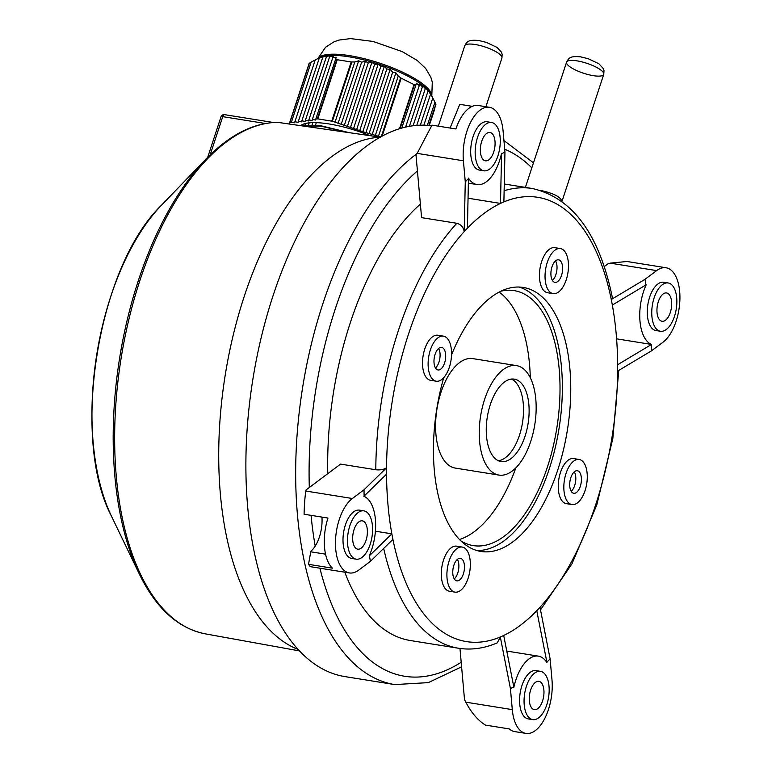 <?xml version="1.0" encoding="UTF-8"?>
<svg xmlns="http://www.w3.org/2000/svg" width="772" height="772" viewBox="0 0 772 772"><rect width="100%" height="100%" fill="white"/><g stroke="black" fill="none" stroke-linecap="round" stroke-linejoin="round"><path stroke-width="1.16" d="M380.702 136.924L362.83 131.684L332.385 121.262L317.813 118.869L315.816 119.042L315.613 120.046L312.332 119.496L312.129 120.5L308.839 119.95L308.636 120.953L305.355 120.413L305.152 121.416L301.862 120.866L301.659 121.87L298.378 121.32L298.175 122.323L294.885 121.773L294.682 122.777L289.896 122.43L289.288 124.022M370.039 135.65A56.086 14.986 -161.8 0 0 300.646 125.653M318.132 58.489L320.737 57.292A59.994 16.038 18.2 0 1 326.739 55.748A59.994 16.038 18.2 0 1 378.222 63.999A59.994 16.038 18.2 0 1 425.584 87.786A59.994 16.038 18.2 0 1 430.265 93.306L432.831 97.947L423.867 125.189M420.344 125.199L430.593 94.001L432.831 97.938M413.107 125.768L425.584 87.786L428.006 91.154L416.755 125.392M405.609 127.11L419.736 84.129L422.38 86.85L409.392 126.338M432.793 98.025L434.954 102.203L427.341 125.353M428.006 91.154L428.199 90.575L430.515 94.242M422.38 86.85L422.767 85.634L425.295 88.684M401.768 128.094L416.504 83.231L419.254 85.605M369.035 133.691L390.207 69.306L392.639 72.24L372.278 134.193M356.625 129.667L378.222 63.999L380.847 66.373L359.868 130.169M344.225 125.653L365.388 61.258L368.234 62.976L347.458 126.145M392.639 72.24L395.891 72.877L398.255 76.052L378.473 136.2M375.24 135.698L395.891 72.877M366.073 132.176L386.84 69.007L390.207 69.306M380.847 66.373L384.321 66.334L386.84 69.007M362.83 131.684L384.321 66.334M353.663 128.162L374.642 64.356L378.222 63.999M368.234 62.976L371.911 62.31L374.642 64.356M350.42 127.66L371.911 62.31M341.263 124.138L361.624 62.194L365.388 61.258M335.058 122.13L354.83 61.972L358.671 60.814L361.624 62.194M338.02 123.636L358.671 60.814M308.839 119.95L329.615 56.781L333.301 56.115L312.332 119.496M301.862 120.866L322.841 57.07L326.739 55.748L305.355 120.413M294.885 121.773L315.256 59.83L319.347 57.939L298.378 121.32M332.693 57.553L336.274 57.224L315.816 119.042M326.324 56.607L330.127 55.613L329.615 56.781M319.145 58.141L322.841 57.07M291.401 122.237L311.174 62.078L315.343 59.955M415.954 84.939L414.024 84.621L401.199 78.184L398.255 76.052M354.83 61.972L351.192 61.972L337.248 59.733L335.598 58.894M309.128 63.41L289.683 122.536L309.128 63.41L311.174 62.078M428.817 125.479L435.813 104.201L434.954 102.203M435.813 104.201L429.271 125.527L434.8 108.717M304.863 125.305L305.471 123.462L304.863 125.305M301.196 125.73L301.408 125.083L301.205 125.73M312.042 124.929L312.795 122.632L312.033 124.929M308.51 124.939L309.196 122.854L308.51 124.939M315.497 125.122L316.308 122.661L315.507 125.122M313.799 127.544L333.716 130.41M311.174 127.168L337.615 130.979M303.454 126.058L320.911 126.154L346.763 132.292M302.402 125.904L320.824 125.73L349.069 132.63M561.948 201.328C560.626 196.908 553.582 193.29 540.805 190.481M327.782 473.661A232.816 115.211 -80.9 0 1 350.353 322.59A232.816 115.211 -80.9 0 1 420.383 204.117M383.674 548.419A232.816 115.211 99.1 0 0 458.51 648.248L410.386 640.538A232.816 115.211 -80.9 0 1 344.814 572.206M504.956 152.074A279.773 138.449 99.1 0 0 501.588 153.782L500.488 203.422A224.99 111.342 99.1 0 1 503.884 201.907L504.956 152.074L503.093 131.066A39.131 19.368 99.1 0 0 489.438 107.298A39.131 19.368 99.1 0 0 463.403 160.788L465.275 181.806L464.194 231.639A224.99 111.342 -80.9 0 0 386.54 467.813L364.017 489.786L352.37 498.509A39.131 19.368 99.1 0 0 335.511 540.361A39.131 19.368 99.1 0 0 349.359 572.93L310.257 566.658L308.53 564.342L332.423 568.173A39.131 19.368 99.1 0 1 327.965 518.06L304.072 514.229C304.38 503.759 304.988 496.029 305.895 491.05L306.108 489.902L340.548 464.107L375.8 469.752C380.152 470.225 383.732 469.579 386.54 467.813A224.99 111.342 99.1 0 0 386.54 474.182A224.99 111.342 99.1 0 0 391.858 533.838L369.431 555.724A279.773 138.449 99.1 0 0 370.396 561.369L392.919 539.406A224.99 111.342 99.1 0 1 391.858 533.838L375.414 531.204M468.073 198.221L500.488 203.422A224.99 111.342 99.1 0 0 467.417 228.194A224.99 111.342 99.1 0 0 464.194 231.639C463.422 227.19 460.971 224.411 456.831 223.291L421.58 217.636L416.05 155.51L431.992 125.141L455.885 128.972A39.131 19.368 99.1 0 1 478.254 105.503L489.438 107.298M380.2 137.204A260.859 129.088 99.1 0 0 225.231 375.038A260.859 129.088 99.1 0 0 298.04 649.406M459.967 648.47L464.522 699.654L465.825 702.173L512.299 709.632A39.131 19.368 99.1 0 0 525.944 733.4A39.131 19.368 99.1 0 0 551.99 679.9L550.118 658.892L539.995 607.265A224.99 111.342 99.1 0 1 536.772 610.7L546.875 662.144A279.773 138.449 99.1 0 0 550.118 658.892M525.944 733.4L514.75 731.605A39.131 19.368 99.1 0 1 509.337 728.932L485.443 725.101C477.887 720.382 471.345 712.739 465.825 702.173M321.953 517.095A27.387 13.558 99.1 0 1 310.855 551.227L308.53 564.342M626.922 261.496L610.169 263.146L607.776 263.947L604.235 266.601M450.086 128.046L455.905 128.914M472.271 106.343L459.774 104.336L450.105 127.978M617.648 364.712A224.99 111.342 99.1 0 0 612.341 305.056L646.203 284.781A39.131 19.368 99.1 0 0 651.52 344.437L617.648 364.712A224.99 111.342 99.1 0 1 617.648 371.081L651.375 350.913L663.023 342.189A39.131 19.368 99.1 0 0 679.871 300.327A39.131 19.368 99.1 0 0 666.024 267.759A39.131 19.368 99.1 0 0 656.644 270.605L644.996 279.329L611.27 299.497L612.36 297.548C599.265 234.08 572.563 197.728 532.255 188.493A232.816 115.211 99.1 0 0 504.126 190.752M349.359 572.93A39.131 19.368 99.1 0 0 358.748 570.093L370.396 561.369M526.436 686.231A24.453 12.101 99.1 0 0 532.748 719.629A24.453 12.101 99.1 0 0 548.564 697.396A24.453 12.101 99.1 0 0 540.487 671.331A24.453 12.101 99.1 0 0 526.436 686.231M532.748 719.629L528.27 718.915A24.453 12.101 -80.9 0 1 521.959 685.517A24.453 12.101 -80.9 0 1 536.019 670.617L540.487 671.331M530.644 690.052A14.35 7.102 -80.9 0 1 538.885 681.319A14.35 7.102 -80.9 0 1 543.623 696.605A14.35 7.102 -80.9 0 1 534.349 709.651A14.35 7.102 -80.9 0 1 530.644 690.052M349.851 525.771A24.453 12.101 99.1 0 0 356.162 559.16A24.453 12.101 99.1 0 0 371.979 536.936A24.453 12.101 99.1 0 0 363.901 510.871A24.453 12.101 99.1 0 0 349.851 525.771M356.162 559.16L351.685 558.446A24.453 12.101 -80.9 0 1 345.373 525.047A24.453 12.101 -80.9 0 1 359.424 510.147L363.901 510.871M354.058 529.592A14.35 7.102 -80.9 0 1 362.3 520.849A14.35 7.102 -80.9 0 1 367.038 536.144A14.35 7.102 -80.9 0 1 357.754 549.182A14.35 7.102 -80.9 0 1 354.058 529.592M477.54 137.397A24.453 12.101 99.1 0 0 483.851 170.795A24.453 12.101 99.1 0 0 499.667 148.562A24.453 12.101 99.1 0 0 491.59 122.497A24.453 12.101 99.1 0 0 477.54 137.397M483.851 170.795L479.373 170.072A24.453 12.101 -80.9 0 1 473.062 136.683A24.453 12.101 -80.9 0 1 487.122 121.783L491.59 122.497M481.747 141.218A14.35 7.102 -80.9 0 1 489.988 132.485A14.35 7.102 -80.9 0 1 494.727 147.77A14.35 7.102 -80.9 0 1 485.453 160.817A14.35 7.102 -80.9 0 1 481.747 141.218M654.125 297.867A24.453 12.101 99.1 0 0 660.436 331.265A24.453 12.101 99.1 0 0 676.253 309.032A24.453 12.101 99.1 0 0 668.176 282.967A24.453 12.101 99.1 0 0 654.125 297.867M660.436 331.265L655.959 330.541A24.453 12.101 -80.9 0 1 649.648 297.143A24.453 12.101 -80.9 0 1 663.708 282.253L668.176 282.967M658.333 301.688A14.35 7.102 -80.9 0 1 666.583 292.945A14.35 7.102 -80.9 0 1 670.279 312.544A14.35 7.102 -80.9 0 1 662.038 321.277A14.35 7.102 -80.9 0 1 658.333 301.688M467.417 228.194L468.469 178.1A39.131 19.368 99.1 0 0 477.048 184.566A39.131 19.368 99.1 0 0 501.539 153.329L501.588 153.782M468.507 178.554A279.773 138.449 99.1 0 0 465.275 181.806M364.017 489.786A279.773 138.449 99.1 0 0 364.114 496.068L386.54 474.182M369.431 555.724L369.18 555.908A39.131 19.368 99.1 0 0 363.863 496.251L364.114 496.068M458.51 648.248C471.345 650.236 484.266 648.441 497.284 642.844L500.314 636.987A224.99 111.342 99.1 0 0 503.701 635.472A224.99 111.342 99.1 0 0 536.772 610.7M392.919 539.406A224.99 111.342 -80.9 0 0 500.314 636.987L510.427 688.614A279.773 138.449 99.1 0 0 513.805 686.916L503.701 635.472M546.875 662.144L546.914 662.588A39.131 19.368 99.1 0 0 538.335 656.132A39.131 19.368 99.1 0 0 513.843 687.369L513.805 686.916M510.427 688.614L512.299 709.632M645.952 284.974A279.773 138.449 99.1 0 0 644.996 279.329M612.341 305.056A224.99 111.342 99.1 0 0 611.27 299.497A224.99 111.342 -80.9 0 0 503.884 201.907M651.375 350.913A279.773 138.449 99.1 0 0 651.269 344.63M651.52 344.437L616.596 338.84M490.317 404.557A41.736 20.651 -80.9 0 1 514.306 379.139A41.736 20.651 -80.9 0 1 528.087 423.616A41.736 20.651 -80.9 0 1 501.086 461.56A41.736 20.651 -80.9 0 1 490.317 404.557M498.345 460.72A41.736 20.651 99.1 0 0 522.49 422.718A41.736 20.651 99.1 0 0 511.44 379.081M484.623 399.385A55.43 27.435 99.1 0 0 498.915 475.079A55.43 27.435 99.1 0 0 532.13 436.817A55.43 27.435 99.1 0 0 527.401 372.972A55.43 27.435 99.1 0 0 516.468 365.61A55.43 27.435 99.1 0 0 484.623 399.385M570.807 477.694A11.416 5.645 -80.9 0 1 577.359 470.746A11.416 5.645 -80.9 0 1 581.133 482.905A11.416 5.645 -80.9 0 1 573.75 493.279A11.416 5.645 -80.9 0 1 570.807 477.694M571.193 491.31A11.416 5.645 99.1 0 0 574.32 471.817M566.05 473.381A22.822 11.3 99.1 0 0 571.936 504.55A22.822 11.3 99.1 0 0 586.71 483.803A22.822 11.3 99.1 0 0 579.174 459.475A22.822 11.3 99.1 0 0 566.05 473.381M571.936 504.55L566.339 503.653A22.822 11.3 -80.9 0 1 560.462 472.483A22.822 11.3 -80.9 0 1 573.577 458.578L579.174 459.475M435.08 354.367A11.416 5.645 -80.9 0 1 441.642 347.41A11.416 5.645 -80.9 0 1 445.405 359.578A11.416 5.645 -80.9 0 1 438.023 369.952A11.416 5.645 -80.9 0 1 435.08 354.367M435.466 367.983A11.416 5.645 99.1 0 0 438.592 348.481M430.332 350.044A22.822 11.3 99.1 0 0 436.219 381.214A22.822 11.3 99.1 0 0 450.983 360.466A22.822 11.3 99.1 0 0 443.446 336.138A22.822 11.3 99.1 0 0 430.332 350.044M436.219 381.214L430.622 380.316A22.822 11.3 -80.9 0 1 424.735 349.147A22.822 11.3 -80.9 0 1 437.849 335.241L443.446 336.138M453.868 565.278A11.416 5.645 -80.9 0 1 460.43 558.33A11.416 5.645 -80.9 0 1 464.194 570.489A11.416 5.645 -80.9 0 1 456.812 580.862A11.416 5.645 -80.9 0 1 453.868 565.278M454.264 578.894A11.416 5.645 99.1 0 0 457.391 559.401M449.121 560.964A22.822 11.3 99.1 0 0 455.007 592.134A22.822 11.3 99.1 0 0 469.772 571.386A22.822 11.3 99.1 0 0 462.235 547.058A22.822 11.3 99.1 0 0 449.121 560.964M455.007 592.134L449.41 591.236A22.822 11.3 -80.9 0 1 443.524 560.067A22.822 11.3 -80.9 0 1 456.638 546.161L462.235 547.058M552.009 266.784A11.416 5.645 -80.9 0 1 558.571 259.826A11.416 5.645 -80.9 0 1 562.344 271.995A11.416 5.645 -80.9 0 1 554.952 282.369A11.416 5.645 -80.9 0 1 552.009 266.784M552.405 280.4A11.416 5.645 99.1 0 0 555.531 260.897M547.261 262.461A22.822 11.3 99.1 0 0 553.148 293.63A22.822 11.3 99.1 0 0 567.912 272.883A22.822 11.3 99.1 0 0 560.375 248.565A22.822 11.3 99.1 0 0 547.261 262.461M553.148 293.63L547.551 292.733A22.822 11.3 -80.9 0 1 541.664 261.563A22.822 11.3 -80.9 0 1 554.779 247.667L560.375 248.565M451.523 354.946A133.691 66.16 -80.9 0 1 523.271 287.445A133.691 66.16 -80.9 0 1 567.42 429.927A133.691 66.16 -80.9 0 1 480.927 551.449A133.691 66.16 -80.9 0 1 443.746 377.653M519.035 287.049A133.691 66.16 -80.9 0 1 559.024 428.585A133.691 66.16 -80.9 0 1 476.768 550.504M500.854 291.218A129.127 63.902 -80.9 0 1 514.152 290.61A129.127 63.902 -80.9 0 1 535.681 302.991A129.127 63.902 -80.9 0 1 551.932 451.61A129.127 63.902 -80.9 0 1 473.255 545.601A129.127 63.902 -80.9 0 1 460.816 540.854M431.558 125.797A278.798 137.966 99.1 0 0 252.579 381.146A278.798 137.966 99.1 0 0 344.91 676.6L394.714 684.581L428.335 682.622L461.598 666.834M499.156 292.086A129.127 63.902 -80.9 0 1 506.027 298.233A129.127 63.902 -80.9 0 1 530.296 377.759M515.841 467.871A129.127 63.902 -80.9 0 1 459.465 539.503M516.468 365.61L472.831 358.613A55.43 27.435 99.1 0 0 436.962 409.006A55.43 27.435 99.1 0 0 455.268 468.083L498.915 475.079M139.317 574.001L111.544 516.343A193.299 95.66 -80.9 0 1 161.445 205.265L205.854 159.186A257.752 127.554 99.1 0 0 139.317 574.001C156.079 608.423 178.071 628.379 205.284 633.851A258.726 128.036 -80.9 0 1 119.66 367.906A258.726 128.036 -80.9 0 1 277.65 122.352L380.548 137.184M220.985 116.871A3.262 0.868 18.2 0 1 222.732 116.649A3.262 1.612 -80.9 0 1 224.604 114.661A3.262 3.262 0 0 0 220.985 116.871L207.687 157.324M318.016 58.547A59.994 16.038 18.2 0 1 366.179 59.174A59.994 16.038 18.2 0 1 425.98 86.589A59.994 16.038 18.2 0 1 431.712 95.921M400.079 128.586L414.477 84.814M332.385 121.262L351.849 62.049M289.896 122.43L309.36 63.217M382.15 136.123L401.199 78.184M399.52 128.76L414.024 84.621M381.31 136.586L400.62 77.856M331.748 121.108L351.192 61.972M317.813 118.869L337.248 59.733M317.321 118.849L336.795 59.627M429.01 125.498L435.91 104.509M577.022 60.853A19.561 5.23 18.2 0 1 595.752 66.952A19.561 5.23 18.2 0 1 603.752 74.363L604.003 70.638L603.347 68.631L598.908 63.767L588.158 58.701L580.766 56.877C569.456 55.69 568.665 58.45 566.58 62.146A19.561 5.23 18.2 0 1 577.022 60.853A19.561 5.23 18.2 0 1 603.772 74.286A19.561 5.23 18.2 0 1 574.696 69.625A19.561 5.23 18.2 0 1 577.022 60.853M456.831 223.291A232.816 115.211 99.1 0 0 375.8 469.752M475.185 44.515A19.561 5.23 18.2 0 1 493.916 50.614A19.561 5.23 18.2 0 1 501.916 58.025L502.157 54.301L501.511 52.293L497.072 47.43L486.321 42.373L478.93 40.549C467.62 39.362 466.828 42.113 464.744 45.809A19.561 5.23 18.2 0 1 475.185 44.515M416.928 153.339L463.403 160.788M610.169 263.146L656.644 270.605M310.759 551.806L325.552 554.18M352.37 498.509L305.895 491.05M617.648 371.081A224.99 111.342 -80.9 0 1 539.995 607.265M416.726 153.85A278.798 137.966 99.1 0 0 296.11 451.977A278.798 137.966 99.1 0 0 394.714 684.581M461.193 662.27A269.013 133.122 -80.9 0 1 319.907 568.211M315.208 546.093A269.013 133.122 -80.9 0 1 311.068 515.349M309.321 487.499A269.013 133.122 -80.9 0 1 417.42 170.95M504.705 149.228A269.013 133.122 -80.9 0 1 531.831 167.833M277.775 122.362A3.262 3.262 0 0 0 277.283 122.333A3.262 2.827 89.4 0 1 277.65 122.352A3.262 1.737 98.2 0 1 277.775 122.362L380.702 137.194M210.158 154.873L222.732 116.649L265.365 123.491M317.842 58.624L325.533 47.266L333.977 41.823L339.014 40.067L350.546 38.6L373.088 41.447L402.318 51.656L417.295 60.515L425.661 68.447L430.815 77.181L432.291 82.083L431.799 96.085M561.997 201.367L603.752 74.363M525.404 187.393L566.58 62.146M504.27 184.006L532.255 188.493M485.906 106.729L501.916 58.025M438.322 126.164L464.744 45.809M468.411 183.176L477.048 184.566M506.76 651.066L538.335 656.132M666.024 267.759L626.922 261.486M540.506 609.861L572.004 563.734L596.785 504.936L612.833 438.544L618.758 370.415M503.933 140.552L533.471 162.834M277.283 122.333C252.888 122.931 229.081 135.216 205.854 159.186M205.284 633.851L299.42 650.902M111.544 516.343C70.204 438.139 97.716 266.61 161.445 205.265M273.365 122.487L224.604 114.661"/></g></svg>

